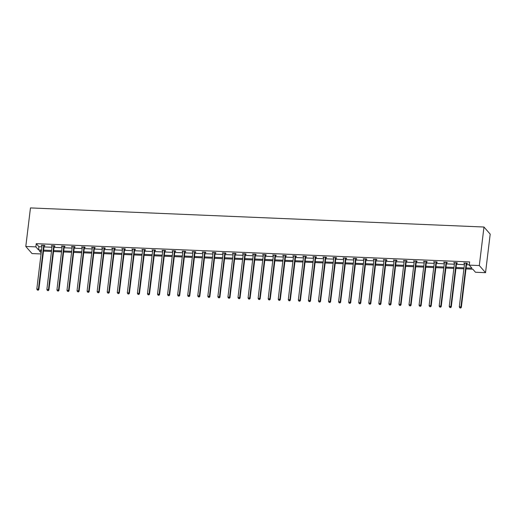 <?xml version="1.0" encoding="UTF-8"?>
<svg xmlns="http://www.w3.org/2000/svg" width="516" height="516" viewBox="0 0 516 516"><rect width="100%" height="100%" fill="white"/><g stroke="black" fill="none" stroke-linecap="round" stroke-linejoin="round"><path stroke-width="0.77" d="M41.061 253.956L32.024 253.575L25.8 246.455L30.463 207.922L483.976 227.021L490.2 234.148L485.537 272.674L475.481 272.255L472.811 269.197L466 268.913M54.29 246.235L55.006 246.267L54.586 245.784L51.361 245.648L52.116 246.145M74.407 247.08L75.13 247.112L74.704 246.629L71.485 246.493L72.234 246.99M94.525 247.932L95.247 247.957L94.828 247.48L91.603 247.345L92.351 247.835M114.642 248.776L115.365 248.809L114.945 248.325L111.72 248.19L112.469 248.686M134.76 249.621L135.482 249.654L135.063 249.17L131.838 249.035L132.593 249.531M154.884 250.473L155.6 250.499L155.181 250.021L151.956 249.886L152.71 250.376M175.001 251.318L175.724 251.35L175.305 250.866L172.08 250.731L172.828 251.228M195.119 252.163L195.841 252.195L195.422 251.711L192.197 251.576L192.945 252.072M215.237 253.014L215.959 253.04L215.54 252.563L212.315 252.427L213.063 252.917M235.361 253.859L236.076 253.891L235.657 253.408L232.432 253.272L233.187 253.769M255.478 254.704L256.2 254.736L255.775 254.253L252.55 254.117L253.304 254.614M275.596 255.555L276.318 255.581L275.899 255.104L272.674 254.969L273.422 255.459M295.713 256.4L296.436 256.433L296.016 255.949L292.791 255.813L293.54 256.31M315.831 257.245L316.553 257.278L316.134 256.794L312.909 256.658L313.657 257.155M335.955 258.097L336.671 258.123L336.251 257.645L333.026 257.51L333.781 258.006M356.072 258.942L356.795 258.974L356.369 258.49L353.15 258.355L353.899 258.851M376.19 259.787L376.912 259.819L376.493 259.342L373.268 259.2L374.016 259.696M396.307 260.638L397.03 260.67L396.611 260.187L393.385 260.051L394.134 260.548M416.425 261.483L417.147 261.515L416.728 261.031L413.503 260.896L414.251 261.393M436.549 262.334L437.265 262.36L436.846 261.883L433.621 261.747L434.375 262.238M456.666 263.179L457.389 263.212L456.963 262.728L453.745 262.592L454.493 263.089M466.116 267.933L471.921 268.178L469.257 265.127L469.644 261.915L36.249 243.668L38.913 246.719L41.919 246.841M44.008 246.932L51.981 247.267M54.064 247.358L62.036 247.693M64.126 247.777L72.098 248.112M74.188 248.202L82.154 248.538M84.243 248.628L92.216 248.964M94.305 249.047L102.278 249.389M104.361 249.473L112.333 249.809M114.423 249.899L122.395 250.234M124.485 250.318L132.451 250.66M134.541 250.744L142.513 251.079M144.603 251.169L152.575 251.505M154.658 251.595L162.63 251.931M164.72 252.014L172.692 252.35M174.782 252.44L182.748 252.775M184.838 252.866L192.81 253.201M194.9 253.285L202.872 253.62M204.955 253.711L212.927 254.046M215.017 254.136L222.989 254.472M225.079 254.556L233.045 254.891M235.135 254.981L243.107 255.317M245.197 255.407L253.169 255.743M255.252 255.826L263.225 256.162M265.314 256.252L273.286 256.587M275.376 256.678L283.342 257.013M285.432 257.097L293.404 257.432M295.494 257.523L303.466 257.858M305.549 257.948L313.522 258.284M315.611 258.368L323.584 258.703M325.673 258.793L333.646 259.129M335.729 259.219L343.701 259.554M345.791 259.638L353.763 259.974M355.853 260.064L363.819 260.399M365.909 260.49L373.881 260.825M375.971 260.909L383.943 261.244M386.026 261.335L393.998 261.67M396.088 261.76L404.06 262.096M406.15 262.18L414.116 262.515M416.206 262.605L424.178 262.941M426.268 263.031L434.24 263.366M436.323 263.45L444.295 263.792M446.385 263.876L454.357 264.211M456.447 264.302L464.413 264.637M466.503 264.721L469.289 264.843M466.722 263.605L467.444 263.631L467.025 263.154L463.8 263.018L464.555 263.508M446.604 262.754L447.327 262.786L446.908 262.302L443.683 262.167L444.431 262.663M426.487 261.909L427.209 261.941L426.79 261.457L423.565 261.322L424.313 261.818M406.369 261.057L407.092 261.09L406.666 260.612L403.447 260.477L404.196 260.967M386.252 260.212L386.968 260.245L386.548 259.761L383.323 259.625L384.078 260.122M366.128 259.367L366.85 259.393L366.431 258.916L363.206 258.78L363.954 259.277M346.01 258.516L346.733 258.548L346.313 258.071L343.088 257.929L343.837 258.426M325.893 257.671L326.615 257.703L326.196 257.22L322.971 257.084L323.719 257.581M305.775 256.826L306.498 256.852L306.072 256.375L302.853 256.239L303.601 256.736M285.658 255.975L286.374 256.007L285.954 255.523L282.729 255.388L283.484 255.884M265.534 255.13L266.256 255.162L265.837 254.678L262.612 254.543L263.36 255.039M245.416 254.285L246.138 254.311L245.719 253.833L242.494 253.698L243.242 254.188M225.299 253.433L226.021 253.466L225.602 252.982L222.377 252.846L223.125 253.343M205.181 252.588L205.903 252.621L205.478 252.137L202.253 252.001L203.007 252.498M185.057 251.744L185.779 251.769L185.36 251.292L182.135 251.157L182.89 251.647M164.939 250.892L165.662 250.924L165.243 250.441L162.018 250.305L162.766 250.802M144.822 250.047L145.544 250.079L145.125 249.596L141.9 249.46L142.648 249.957M124.704 249.202L125.427 249.228L125.001 248.751L121.782 248.615L122.531 249.105M104.587 248.351L105.303 248.383L104.883 247.899L101.658 247.764L102.413 248.26M84.463 247.506L85.185 247.538L84.766 247.054L81.541 246.919L82.296 247.416M64.345 246.654L65.068 246.687L64.648 246.209L61.423 246.074L62.172 246.564M44.228 245.81L44.95 245.842L44.531 245.358L41.306 245.223L42.054 245.719M25.8 246.455L35.862 246.874L38.526 249.931L41.532 250.054M36.249 243.668L35.862 246.874M469.257 265.127L479.312 265.553L483.976 227.021M41.409 251.034L39.416 250.95L41.177 252.963M463.91 268.823L455.938 268.488M453.848 268.404L445.876 268.068M443.792 267.978L435.82 267.643M433.73 267.552L425.758 267.217M423.668 267.133L415.702 266.798M413.613 266.707L405.64 266.372M403.551 266.282L395.578 265.946M393.495 265.863L385.523 265.521M383.433 265.437L375.461 265.101M373.371 265.011L365.405 264.676M363.316 264.585L355.343 264.25M353.254 264.166L345.281 263.831M343.198 263.74L335.226 263.405M333.136 263.315L325.164 262.979M323.074 262.896L315.108 262.56M313.019 262.47L305.046 262.134M302.957 262.044L294.984 261.709M292.901 261.625L284.929 261.29M282.839 261.199L274.867 260.864M272.777 260.774L264.805 260.438M262.721 260.354L254.749 260.019M252.659 259.929L244.687 259.593M242.597 259.503L234.632 259.167M232.542 259.084L224.57 258.748M222.48 258.658L214.508 258.322M212.424 258.232L204.452 257.897M202.362 257.813L194.39 257.478M192.3 257.387L184.335 257.052M182.245 256.962L174.273 256.626M172.183 256.542L164.211 256.207M162.127 256.117L154.155 255.781M152.065 255.691L144.093 255.356M142.003 255.272L134.037 254.936M131.948 254.846L123.975 254.511M121.886 254.42L113.913 254.085M111.83 254.001L103.858 253.666M101.768 253.575L93.796 253.24M91.706 253.15L83.74 252.814M81.651 252.73L73.678 252.395M71.589 252.305L63.616 251.969M61.533 251.879L53.561 251.544M51.471 251.46L43.499 251.118M485.537 272.674L479.312 265.553M43.621 250.144L51.587 250.479M53.677 250.57L61.649 250.905M63.739 250.989L71.711 251.324M73.794 251.415L81.767 251.75M83.856 251.84L91.829 252.176M93.918 252.26L101.884 252.595M103.974 252.685L111.946 253.021M114.036 253.111L122.008 253.446M124.092 253.53L132.064 253.866M134.154 253.956L142.126 254.291M144.216 254.382L152.181 254.717M154.271 254.801L162.243 255.136M164.333 255.226L172.305 255.562M174.389 255.652L182.361 255.988M184.451 256.071L192.423 256.407M194.513 256.497L202.478 256.833M204.568 256.923L212.54 257.258M214.63 257.342L222.602 257.678M224.686 257.768L232.658 258.103M234.748 258.194L242.72 258.529M244.81 258.613L252.775 258.948M254.865 259.038L262.838 259.374M264.927 259.464L272.9 259.8M274.983 259.883L282.955 260.219M285.045 260.309L293.017 260.644M295.107 260.735L303.073 261.07M305.162 261.154L313.135 261.489M315.224 261.58L323.197 261.915M325.28 262.005L333.252 262.341M335.342 262.425L343.314 262.767M345.404 262.85L353.37 263.186M355.46 263.276L363.432 263.611M365.522 263.702L373.494 264.037M375.577 264.121L383.549 264.456M385.639 264.547L393.611 264.882M395.701 264.972L403.673 265.308M405.757 265.392L413.729 265.727M415.819 265.817L423.791 266.153M425.881 266.243L433.846 266.579M435.936 266.662L443.908 266.998M445.998 267.088L453.97 267.423M456.054 267.514L464.026 267.849M38.913 246.719L38.526 249.931M464.277 263.037L464.219 263.495M454.215 262.612L454.164 263.076M444.16 262.186L444.102 262.65M434.098 261.767L434.046 262.225M424.042 261.341L423.984 261.799M413.98 260.915L413.922 261.38M403.918 260.496L403.867 260.954M393.863 260.07L393.805 260.528M383.801 259.645L383.749 260.109M373.745 259.226L373.687 259.683M363.683 258.8L363.625 259.258M353.621 258.374L353.57 258.839M343.566 257.955L343.508 258.413M333.504 257.529L333.452 257.987M323.448 257.103L323.39 257.568M313.386 256.684L313.328 257.142M303.324 256.259L303.273 256.716M293.269 255.833L293.211 256.297M283.207 255.414L283.149 255.871M273.151 254.988L273.093 255.446M263.089 254.562L263.031 255.027M253.027 254.136L252.975 254.601M242.971 253.717L242.913 254.175M232.91 253.292L232.851 253.756M222.854 252.866L222.796 253.33M212.792 252.447L212.734 252.905M202.73 252.021L202.678 252.485M192.674 251.595L192.616 252.06M182.612 251.176L182.554 251.634M172.55 250.75L172.499 251.215M162.495 250.325L162.437 250.789M152.433 249.905L152.381 250.363M142.377 249.48L142.319 249.944M132.315 249.054L132.257 249.518M122.253 248.635L122.202 249.093M112.198 248.209L112.14 248.673M102.136 247.783L102.084 248.248M92.08 247.364L92.022 247.822M82.018 246.938L81.96 247.396M71.956 246.513L71.905 246.977M61.901 246.093L61.843 246.551M51.839 245.668L51.787 246.126M41.783 245.242L41.725 245.706M466.303 263.121L466.258 263.212A0.671 0.619 -41.1 0 0 466.18 263.45L460.917 306.923L459.305 306.859L464.568 263.386A0.671 0.619 -41.1 0 0 464.548 263.141L464.523 263.044M466.967 263.147L466.677 263.695A0.671 0.619 -41.1 0 0 466.599 263.934L461.336 307.407L460.917 306.923L460.459 307.884L459.814 307.858L460.459 307.884M460.627 308.078L461.336 307.407M459.305 306.859L459.814 307.858M456.247 262.696L456.196 262.792A0.671 0.619 -41.1 0 0 456.118 263.025L450.861 306.498L449.249 306.433L454.506 262.96A0.671 0.619 -41.1 0 0 454.493 262.715L454.461 262.625M456.905 262.728L456.615 263.27A0.671 0.619 -41.1 0 0 456.537 263.508L451.281 306.981L450.861 306.498L450.404 307.459L449.758 307.433L450.404 307.459M450.571 307.652L451.281 306.981M449.249 306.433L449.758 307.433M446.185 262.276L446.134 262.367A0.671 0.619 -41.1 0 0 446.063 262.605L440.799 306.078L439.187 306.007L444.45 262.534A0.671 0.619 -41.1 0 0 444.431 262.296L444.405 262.199M446.85 262.302L446.559 262.85A0.671 0.619 -41.1 0 0 446.482 263.083L441.219 306.556L440.799 306.078L440.342 307.033L439.697 307.007L440.342 307.033M440.509 307.226L441.219 306.556M439.187 306.007L439.697 307.007M436.123 261.851L436.078 261.941A0.671 0.619 -41.1 0 0 436.001 262.18L430.737 305.653L429.125 305.588L434.388 262.115A0.671 0.619 -41.1 0 0 434.369 261.87L434.343 261.773M436.788 261.876L436.497 262.425A0.671 0.619 -41.1 0 0 436.42 262.663L431.163 306.136L430.737 305.653L430.28 306.614L429.635 306.581L430.28 306.614M430.447 306.807L431.163 306.136M429.125 305.588L429.635 306.581M426.068 261.425L426.016 261.522A0.671 0.619 -41.1 0 0 425.939 261.754L420.682 305.227L419.069 305.162L424.326 261.689A0.671 0.619 -41.1 0 0 424.313 261.444L424.287 261.354M426.732 261.457L426.435 261.999A0.671 0.619 -41.1 0 0 426.364 262.238L421.101 305.711L420.682 305.227L420.224 306.188L419.579 306.162L420.224 306.188M420.392 306.381L421.101 305.711M419.069 305.162L419.579 306.162M416.006 261.006L415.961 261.096A0.671 0.619 -41.1 0 0 415.883 261.335L410.62 304.808L409.007 304.737L414.271 261.264A0.671 0.619 -41.1 0 0 414.251 261.025L414.225 260.928M416.67 261.031L416.38 261.58A0.671 0.619 -41.1 0 0 416.302 261.812L411.039 305.285L410.62 304.808L410.162 305.762L409.517 305.736L410.162 305.762M410.33 305.956L411.039 305.285M409.007 304.737L409.517 305.736M405.95 260.58L405.898 260.67A0.671 0.619 -41.1 0 0 405.821 260.909L400.564 304.382L398.952 304.311L404.209 260.844A0.671 0.619 -41.1 0 0 404.196 260.599L404.163 260.503M406.608 260.606L406.318 261.154A0.671 0.619 -41.1 0 0 406.24 261.393L400.984 304.866L400.564 304.382L400.1 305.343L399.461 305.311L400.1 305.343M400.274 305.536L400.984 304.866M398.952 304.311L399.461 305.311M395.888 260.154L395.837 260.251A0.671 0.619 -41.1 0 0 395.766 260.483L390.502 303.956L388.89 303.892L394.153 260.419A0.671 0.619 -41.1 0 0 394.134 260.174L394.108 260.083M396.552 260.187L396.262 260.728A0.671 0.619 -41.1 0 0 396.185 260.967L390.922 304.44L390.502 303.956L390.044 304.917L389.399 304.892L390.044 304.917M390.212 305.111L390.922 304.44M388.89 303.892L389.399 304.892M385.826 259.729L385.781 259.825A0.671 0.619 -41.1 0 0 385.704 260.064L380.44 303.537L378.828 303.466L384.091 259.993A0.671 0.619 -41.1 0 0 384.072 259.754L384.046 259.658M386.49 259.761L386.2 260.303A0.671 0.619 -41.1 0 0 386.123 260.541L380.866 304.014L380.44 303.537L379.982 304.492L379.337 304.466L379.982 304.492M380.15 304.685L380.866 304.014M378.828 303.466L379.337 304.466M375.771 259.309L375.719 259.4A0.671 0.619 -41.1 0 0 375.642 259.638L370.385 303.111L368.772 303.04L374.029 259.574A0.671 0.619 -41.1 0 0 374.016 259.329L373.99 259.232M376.435 259.335L376.138 259.883A0.671 0.619 -41.1 0 0 376.067 260.122L370.804 303.595L370.385 303.111L369.927 304.072L369.282 304.04L369.927 304.072M370.095 304.259L370.804 303.595M368.772 303.04L369.282 304.04M365.709 258.884L365.663 258.974A0.671 0.619 -41.1 0 0 365.586 259.213L360.323 302.686L358.71 302.621L363.974 259.148A0.671 0.619 -41.1 0 0 363.954 258.903L363.928 258.813M366.373 258.909L366.083 259.458A0.671 0.619 -41.1 0 0 366.005 259.696L360.742 303.169L360.323 302.686L359.865 303.647L359.22 303.621L359.865 303.647M360.033 303.84L360.742 303.169M358.71 302.621L359.22 303.621M355.653 258.458L355.601 258.555A0.671 0.619 -41.1 0 0 355.524 258.793L350.267 302.266L348.655 302.195L353.912 258.722A0.671 0.619 -41.1 0 0 353.899 258.484L353.866 258.387M356.311 258.49L356.021 259.032A0.671 0.619 -41.1 0 0 355.943 259.271L350.687 302.744L350.267 302.266L349.803 303.221L349.158 303.195L349.803 303.221M349.977 303.414L350.687 302.744M348.655 302.195L349.158 303.195M345.591 258.039L345.539 258.129A0.671 0.619 -41.1 0 0 345.468 258.368L340.205 301.841L338.593 301.77L343.856 258.297A0.671 0.619 -41.1 0 0 343.837 258.058L343.811 257.961M346.255 258.065L345.959 258.613A0.671 0.619 -41.1 0 0 345.888 258.851L340.625 302.324L340.205 301.841L339.747 302.802L339.102 302.769L339.747 302.802M339.915 302.989L340.625 302.324M338.593 301.77L339.102 302.769M335.529 257.613L335.484 257.703A0.671 0.619 -41.1 0 0 335.406 257.942L330.143 301.415L328.531 301.35L333.794 257.877A0.671 0.619 -41.1 0 0 333.775 257.632L333.749 257.536M336.193 257.639L335.903 258.187A0.671 0.619 -41.1 0 0 335.826 258.426L330.569 301.899L330.143 301.415L329.685 302.376L329.04 302.35L329.685 302.376M329.853 302.57L330.569 301.899M328.531 301.35L329.04 302.35M325.473 257.187L325.422 257.284A0.671 0.619 -41.1 0 0 325.344 257.523L320.088 300.996L318.475 300.925L323.732 257.452A0.671 0.619 -41.1 0 0 323.719 257.213L323.693 257.116M326.138 257.22L325.841 257.761A0.671 0.619 -41.1 0 0 325.77 258L320.507 301.473L320.088 300.996L319.63 301.95L318.985 301.925L319.63 301.95M319.797 302.144L320.507 301.473M318.475 300.925L318.985 301.925M315.411 256.768L315.36 256.858A0.671 0.619 -41.1 0 0 315.289 257.097L310.026 300.57L308.413 300.499L313.676 257.026A0.671 0.619 -41.1 0 0 313.657 256.787L313.631 256.691M316.076 256.794L315.786 257.342A0.671 0.619 -41.1 0 0 315.708 257.581L310.445 301.054L310.026 300.57L309.568 301.531L308.923 301.499L309.568 301.531M309.735 301.718L310.445 301.054M308.413 300.499L308.923 301.499M305.356 256.342L305.304 256.433A0.671 0.619 -41.1 0 0 305.227 256.671L299.97 300.144L298.358 300.08L303.614 256.607A0.671 0.619 -41.1 0 0 303.595 256.362L303.569 256.265M306.014 256.368L305.724 256.916A0.671 0.619 -41.1 0 0 305.646 257.155L300.389 300.628L299.97 300.144L299.506 301.105L298.861 301.08L299.506 301.105M299.68 301.299L300.389 300.628M298.358 300.08L298.861 301.08M295.294 255.917L295.242 256.013A0.671 0.619 -41.1 0 0 295.171 256.252L289.908 299.725L288.296 299.654L293.559 256.181A0.671 0.619 -41.1 0 0 293.54 255.942L293.514 255.846M295.958 255.949L295.662 256.491A0.671 0.619 -41.1 0 0 295.591 256.729L290.327 300.202L289.908 299.725L289.45 300.68L288.805 300.654L289.45 300.68M289.618 300.873L290.327 300.202M288.296 299.654L288.805 300.654M285.232 255.497L285.187 255.588A0.671 0.619 -41.1 0 0 285.109 255.826L279.846 299.299L278.234 299.228L283.497 255.755A0.671 0.619 -41.1 0 0 283.478 255.517L283.452 255.42M285.896 255.523L285.606 256.071A0.671 0.619 -41.1 0 0 285.529 256.31L280.272 299.783L279.846 299.299L279.388 300.26L278.743 300.228L279.388 300.26M279.556 300.447L280.272 299.783M278.234 299.228L278.743 300.228M275.176 255.072L275.125 255.162A0.671 0.619 -41.1 0 0 275.047 255.401L269.791 298.874L268.178 298.809L273.435 255.336A0.671 0.619 -41.1 0 0 273.422 255.091L273.396 254.994M275.834 255.097L275.544 255.646A0.671 0.619 -41.1 0 0 275.473 255.884L270.21 299.357L269.791 298.874L269.333 299.835L268.688 299.809L269.333 299.835M269.5 300.028L270.21 299.357M268.178 298.809L268.688 299.809M265.114 254.646L265.063 254.743A0.671 0.619 -41.1 0 0 264.992 254.981L259.729 298.454L258.116 298.383L263.379 254.91A0.671 0.619 -41.1 0 0 263.36 254.672L263.334 254.575M265.779 254.678L265.488 255.22A0.671 0.619 -41.1 0 0 265.411 255.459L260.148 298.932L259.729 298.454L259.271 299.409L258.626 299.383L259.271 299.409M259.438 299.603L260.148 298.932M258.116 298.383L258.626 299.383M255.059 254.227L255.007 254.317A0.671 0.619 -41.1 0 0 254.93 254.556L249.667 298.029L248.061 297.958L253.317 254.485A0.671 0.619 -41.1 0 0 253.298 254.246L253.272 254.149M255.717 254.253L255.426 254.801A0.671 0.619 -41.1 0 0 255.349 255.039L250.092 298.506L249.667 298.029L249.209 298.99L248.564 298.957L249.209 298.99M249.376 299.177L250.092 298.506M248.061 297.958L248.564 298.957M244.997 253.801L244.945 253.891A0.671 0.619 -41.1 0 0 244.874 254.13L239.611 297.603L237.999 297.538L243.262 254.065A0.671 0.619 -41.1 0 0 243.242 253.82L243.217 253.724M245.661 253.827L245.364 254.375A0.671 0.619 -41.1 0 0 245.294 254.614L240.03 298.087L239.611 297.603L239.153 298.564L238.508 298.538L239.153 298.564M239.321 298.758L240.03 298.087M237.999 297.538L238.508 298.538M234.935 253.375L234.89 253.472A0.671 0.619 -41.1 0 0 234.812 253.711L229.549 297.184L227.937 297.113L233.2 253.64A0.671 0.619 -41.1 0 0 233.18 253.401L233.155 253.304M235.599 253.408L235.309 253.949A0.671 0.619 -41.1 0 0 235.232 254.188L229.968 297.661L229.549 297.184L229.091 298.138L228.446 298.113L229.091 298.138M229.259 298.332L229.968 297.661M227.937 297.113L228.446 298.113M224.879 252.956L224.828 253.046A0.671 0.619 -41.1 0 0 224.75 253.285L219.494 296.758L217.881 296.687L223.138 253.214A0.671 0.619 -41.1 0 0 223.125 252.975L223.099 252.879M225.537 252.982L225.247 253.53A0.671 0.619 -41.1 0 0 225.176 253.769L219.913 297.235L219.494 296.758L219.036 297.713L218.391 297.687L219.036 297.713M219.203 297.906L219.913 297.235M217.881 296.687L218.391 297.687M214.817 252.53L214.766 252.621A0.671 0.619 -41.1 0 0 214.695 252.859L209.431 296.332L207.819 296.268L213.082 252.795A0.671 0.619 -41.1 0 0 213.063 252.55L213.037 252.453M215.482 252.556L215.191 253.104A0.671 0.619 -41.1 0 0 215.114 253.343L209.851 296.816L209.431 296.332L208.974 297.293L208.329 297.268L208.974 297.293M209.141 297.487L209.851 296.816M207.819 296.268L208.329 297.268M204.755 252.105L204.71 252.201A0.671 0.619 -41.1 0 0 204.633 252.44L199.37 295.907L197.763 295.842L203.02 252.369A0.671 0.619 -41.1 0 0 203.001 252.13L202.975 252.034M205.42 252.137L205.129 252.679A0.671 0.619 -41.1 0 0 205.052 252.917L199.795 296.39L199.37 295.907L198.912 296.868L198.267 296.842L198.912 296.868M199.079 297.061L199.795 296.39M197.763 295.842L198.267 296.842M194.7 251.685L194.648 251.776A0.671 0.619 -41.1 0 0 194.571 252.014L189.314 295.487L187.701 295.416L192.965 251.943A0.671 0.619 -41.1 0 0 192.945 251.705L192.92 251.608M195.364 251.711L195.067 252.26A0.671 0.619 -41.1 0 0 194.996 252.492L189.733 295.965L189.314 295.487L188.856 296.442L188.211 296.416L188.856 296.442M189.024 296.635L189.733 295.965M187.701 295.416L188.211 296.416M184.638 251.26L184.593 251.35A0.671 0.619 -41.1 0 0 184.515 251.589L179.252 295.062L177.639 294.997L182.903 251.524A0.671 0.619 -41.1 0 0 182.883 251.279L182.858 251.182M185.302 251.286L185.012 251.834A0.671 0.619 -41.1 0 0 184.934 252.072L179.671 295.545L179.252 295.062L178.794 296.023L178.149 295.997L178.794 296.023M178.962 296.216L179.671 295.545M177.639 294.997L178.149 295.997M174.582 250.834L174.531 250.931A0.671 0.619 -41.1 0 0 174.453 251.169L169.196 294.636L167.584 294.572L172.841 251.099A0.671 0.619 -41.1 0 0 172.828 250.86L172.796 250.763M175.24 250.866L174.95 251.408A0.671 0.619 -41.1 0 0 174.872 251.647L169.616 295.12L169.196 294.636L168.738 295.597L168.093 295.571L168.738 295.597M168.906 295.791L169.616 295.12M167.584 294.572L168.093 295.571M164.52 250.415L164.469 250.505A0.671 0.619 -41.1 0 0 164.398 250.744L159.134 294.217L157.522 294.146L162.785 250.673A0.671 0.619 -41.1 0 0 162.766 250.434L162.74 250.337M165.185 250.441L164.894 250.989A0.671 0.619 -41.1 0 0 164.817 251.221L159.554 294.694L159.134 294.217L158.676 295.171L158.031 295.146L158.676 295.171M158.844 295.365L159.554 294.694M157.522 294.146L158.031 295.146M154.458 249.989L154.413 250.079A0.671 0.619 -41.1 0 0 154.336 250.318L149.072 293.791L147.466 293.727L152.723 250.254A0.671 0.619 -41.1 0 0 152.704 250.008L152.678 249.912M155.123 250.015L154.832 250.563A0.671 0.619 -41.1 0 0 154.755 250.802L149.498 294.275L149.072 293.791L148.614 294.752L147.969 294.726L148.614 294.752M148.782 294.946L149.498 294.275M147.466 293.727L147.969 294.726M144.403 249.563L144.351 249.66A0.671 0.619 -41.1 0 0 144.274 249.892L139.017 293.365L137.404 293.301L142.668 249.828A0.671 0.619 -41.1 0 0 142.648 249.583L142.622 249.492M145.067 249.596L144.77 250.137A0.671 0.619 -41.1 0 0 144.699 250.376L139.436 293.849L139.017 293.365L138.559 294.326L137.914 294.301L138.559 294.326M138.727 294.52L139.436 293.849M137.404 293.301L137.914 294.301M134.341 249.144L134.295 249.234A0.671 0.619 -41.1 0 0 134.218 249.473L128.955 292.946L127.342 292.875L132.606 249.402A0.671 0.619 -41.1 0 0 132.586 249.164L132.56 249.067M135.005 249.17L134.715 249.718A0.671 0.619 -41.1 0 0 134.637 249.95L129.374 293.423L128.955 292.946L128.497 293.901L127.852 293.875L128.497 293.901M128.665 294.094L129.374 293.423M127.342 292.875L127.852 293.875M124.285 248.718L124.233 248.809A0.671 0.619 -41.1 0 0 124.156 249.047L118.899 292.52L117.287 292.456L122.544 248.983A0.671 0.619 -41.1 0 0 122.531 248.738L122.498 248.641M124.943 248.744L124.653 249.293A0.671 0.619 -41.1 0 0 124.575 249.531L119.319 293.004L118.899 292.52L118.441 293.481L117.796 293.456L118.441 293.481M118.609 293.675L119.319 293.004M117.287 292.456L117.796 293.456M114.223 248.293L114.171 248.39A0.671 0.619 -41.1 0 0 114.101 248.622L108.837 292.095L107.225 292.03L112.488 248.557A0.671 0.619 -41.1 0 0 112.469 248.312L112.443 248.222M114.887 248.325L114.597 248.867A0.671 0.619 -41.1 0 0 114.52 249.105L109.257 292.578L108.837 292.095L108.379 293.056L107.734 293.03L108.379 293.056M108.547 293.249L109.257 292.578M107.225 292.03L107.734 293.03M104.161 247.874L104.116 247.964A0.671 0.619 -41.1 0 0 104.039 248.202L98.775 291.675L97.163 291.605L102.426 248.131A0.671 0.619 -41.1 0 0 102.407 247.893L102.381 247.796M104.825 247.899L104.535 248.448A0.671 0.619 -41.1 0 0 104.458 248.68L99.201 292.153L98.775 291.675L98.317 292.63L97.672 292.604L98.317 292.63M98.485 292.824L99.201 292.153M97.163 291.605L97.672 292.604M94.106 247.448L94.054 247.538A0.671 0.619 -41.1 0 0 93.977 247.777L88.72 291.25L87.107 291.185L92.364 247.712A0.671 0.619 -41.1 0 0 92.351 247.467L92.325 247.37M94.77 247.474L94.473 248.022A0.671 0.619 -41.1 0 0 94.402 248.26L89.139 291.733L88.72 291.25L88.262 292.211L87.617 292.179L88.262 292.211M88.43 292.404L89.139 291.733M87.107 291.185L87.617 292.179M84.044 247.022L83.998 247.119A0.671 0.619 -41.1 0 0 83.921 247.351L78.658 290.824L77.045 290.76L82.308 247.287A0.671 0.619 -41.1 0 0 82.289 247.041L82.263 246.951M84.708 247.054L84.418 247.596A0.671 0.619 -41.1 0 0 84.34 247.835L79.077 291.308L78.658 290.824L78.2 291.785L77.555 291.759L78.2 291.785M78.368 291.979L79.077 291.308M77.045 290.76L77.555 291.759M73.988 246.603L73.936 246.693A0.671 0.619 -41.1 0 0 73.859 246.932L68.602 290.405L66.99 290.334L72.246 246.861A0.671 0.619 -41.1 0 0 72.234 246.622L72.201 246.525M74.646 246.629L74.356 247.177A0.671 0.619 -41.1 0 0 74.278 247.409L69.021 290.882L68.602 290.405L68.144 291.359L67.499 291.334L68.144 291.359M68.312 291.553L69.021 290.882M66.99 290.334L67.499 291.334M63.926 246.177L63.874 246.267A0.671 0.619 -41.1 0 0 63.803 246.506L58.54 289.979L56.928 289.908L62.191 246.442A0.671 0.619 -41.1 0 0 62.172 246.196L62.146 246.1M64.59 246.203L64.3 246.751A0.671 0.619 -41.1 0 0 64.223 246.99L58.959 290.463L58.54 289.979L58.082 290.94L57.437 290.908L58.082 290.94M58.25 291.134L58.959 290.463M56.928 289.908L57.437 290.908M53.864 245.751L53.819 245.848A0.671 0.619 -41.1 0 0 53.741 246.08L48.478 289.553L46.866 289.489L52.129 246.016A0.671 0.619 -41.1 0 0 52.11 245.771L52.084 245.68M54.528 245.784L54.238 246.326A0.671 0.619 -41.1 0 0 54.161 246.564L48.904 290.037L48.478 289.553L48.02 290.514L47.375 290.489L48.02 290.514M48.188 290.708L48.904 290.037M46.866 289.489L47.375 290.489M43.808 245.326L43.757 245.423A0.671 0.619 -41.1 0 0 43.679 245.661L38.423 289.134L36.81 289.063L42.067 245.59A0.671 0.619 -41.1 0 0 42.054 245.352L42.028 245.255M44.473 245.358L44.176 245.9A0.671 0.619 -41.1 0 0 44.105 246.138L38.842 289.611L38.423 289.134L37.965 290.089L37.32 290.063L37.965 290.089M38.132 290.282L38.842 289.611M36.81 289.063L37.32 290.063M466.258 263.212L466.677 263.695M466.18 263.45L466.599 263.934M456.196 262.792L456.615 263.27M456.118 263.025L456.537 263.508M446.134 262.367L446.559 262.85M446.063 262.605L446.482 263.083M436.078 261.941L436.497 262.425M436.001 262.18L436.42 262.663M426.016 261.522L426.435 261.999M425.939 261.754L426.364 262.238M415.961 261.096L416.38 261.58M415.883 261.335L416.302 261.812M405.898 260.67L406.318 261.154M405.821 260.909L406.24 261.393M395.837 260.251L396.262 260.728M395.766 260.483L396.185 260.967M385.781 259.825L386.2 260.303M385.704 260.064L386.123 260.541M375.719 259.4L376.138 259.883M375.642 259.638L376.067 260.122M365.663 258.974L366.083 259.458M365.586 259.213L366.005 259.696M355.601 258.555L356.021 259.032M355.524 258.793L355.943 259.271M345.539 258.129L345.959 258.613M345.468 258.368L345.888 258.851M335.484 257.703L335.903 258.187M335.406 257.942L335.826 258.426M325.422 257.284L325.841 257.761M325.344 257.523L325.77 258M315.36 256.858L315.786 257.342M315.289 257.097L315.708 257.581M305.304 256.433L305.724 256.916M305.227 256.671L305.646 257.155M295.242 256.013L295.662 256.491M295.171 256.252L295.591 256.729M285.187 255.588L285.606 256.071M285.109 255.826L285.529 256.31M275.125 255.162L275.544 255.646M275.047 255.401L275.473 255.884M265.063 254.743L265.488 255.22M264.992 254.981L265.411 255.459M255.007 254.317L255.426 254.801M254.93 254.556L255.349 255.039M244.945 253.891L245.364 254.375M244.874 254.13L245.294 254.614M234.89 253.472L235.309 253.949M234.812 253.711L235.232 254.188M224.828 253.046L225.247 253.53M224.75 253.285L225.176 253.769M214.766 252.621L215.191 253.104M214.695 252.859L215.114 253.343M204.71 252.201L205.129 252.679M204.633 252.44L205.052 252.917M194.648 251.776L195.067 252.26M194.571 252.014L194.996 252.492M184.593 251.35L185.012 251.834M184.515 251.589L184.934 252.072M174.531 250.931L174.95 251.408M174.453 251.169L174.872 251.647M164.469 250.505L164.894 250.989M164.398 250.744L164.817 251.221M154.413 250.079L154.832 250.563M154.336 250.318L154.755 250.802M144.351 249.66L144.77 250.137M144.274 249.892L144.699 250.376M134.295 249.234L134.715 249.718M134.218 249.473L134.637 249.95M124.233 248.809L124.653 249.293M124.156 249.047L124.575 249.531M114.171 248.39L114.597 248.867M114.101 248.622L114.52 249.105M104.116 247.964L104.535 248.448M104.039 248.202L104.458 248.68M94.054 247.538L94.473 248.022M93.977 247.777L94.402 248.26M83.998 247.119L84.418 247.596M83.921 247.351L84.34 247.835M73.936 246.693L74.356 247.177M73.859 246.932L74.278 247.409M63.874 246.267L64.3 246.751M63.803 246.506L64.223 246.99M53.819 245.848L54.238 246.326M53.741 246.08L54.161 246.564M43.757 245.423L44.176 245.9M43.679 245.661L44.105 246.138"/></g></svg>

